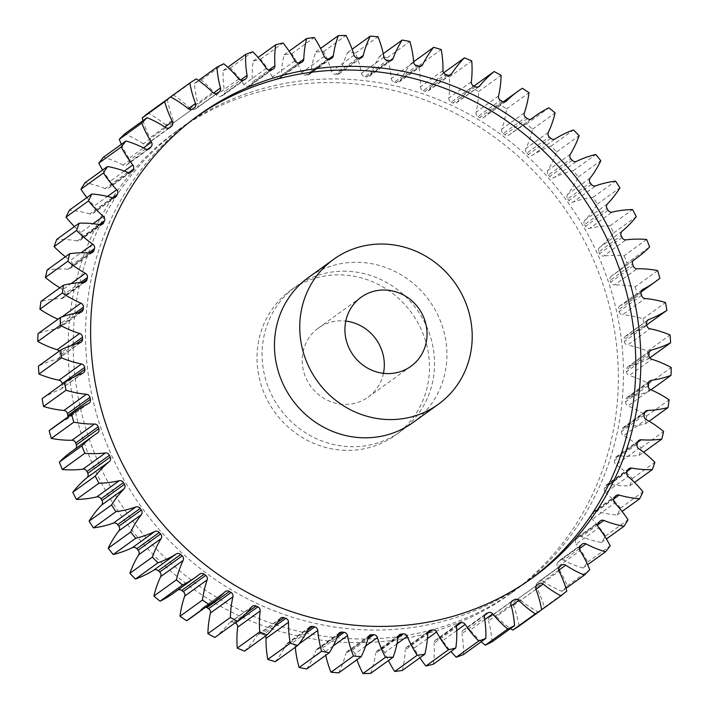 <?xml version="1.0" encoding="UTF-8"?>
<svg xmlns="http://www.w3.org/2000/svg" width="709" height="709" viewBox="0 0 709 709"><rect width="100%" height="100%" fill="white"/><g stroke="black" fill="none" stroke-linecap="round" stroke-linejoin="round"><path stroke-width="0.53" stroke-dasharray="3.54 2.66" d="M196.411 116.843A285.257 269.712 54.2 0 0 193.867 118.651A285.257 269.712 54.2 0 0 101.139 428.785A285.257 269.712 54.2 0 0 367.528 629.964A285.257 269.712 54.2 0 0 527.505 581.433A285.257 269.712 54.2 0 0 530.022 579.59M345.398 450.339A89.405 84.539 -125.8 0 1 261.905 387.282A89.405 84.539 -125.8 0 1 290.974 290.078A89.405 84.539 -125.8 0 1 341.109 274.87A89.405 84.539 -125.8 0 1 424.602 337.927A89.405 84.539 -125.8 0 1 395.542 435.131A89.405 84.539 -125.8 0 1 345.398 450.339M346.169 271.219A89.405 84.539 54.2 0 0 296.034 286.436A89.405 84.539 54.2 0 0 266.965 383.64A89.405 84.539 54.2 0 0 350.459 446.697A89.405 84.539 54.2 0 0 400.603 431.48A89.405 84.539 54.2 0 0 429.663 334.276A89.405 84.539 54.2 0 0 346.169 271.219M355.156 638.88A285.257 269.712 54.2 0 0 515.133 590.349A285.257 269.712 54.2 0 0 607.861 280.215A285.257 269.712 54.2 0 0 341.472 79.036A285.257 269.712 54.2 0 0 181.495 127.567A285.257 269.712 54.2 0 0 88.767 437.701A285.257 269.712 54.2 0 0 355.156 638.88M336.412 82.687A285.257 269.712 -125.8 0 1 602.801 283.866A285.257 269.712 -125.8 0 1 510.072 593.991A285.257 269.712 -125.8 0 1 350.095 642.531A285.257 269.712 -125.8 0 1 83.715 441.344A285.257 269.712 -125.8 0 1 176.435 131.218A285.257 269.712 -125.8 0 1 336.412 82.687M383.454 373.324A42.575 40.253 -125.8 0 1 368.157 397.137A42.575 40.253 -125.8 0 1 344.282 404.387A42.575 40.253 -125.8 0 1 304.516 374.361A42.575 40.253 -125.8 0 1 318.359 328.072A42.575 40.253 -125.8 0 1 342.234 320.822A42.575 40.253 -125.8 0 1 345.788 321.088M412.966 422.564A89.405 84.539 54.2 0 0 442.035 325.36A89.405 84.539 54.2 0 0 358.541 262.303A89.405 84.539 54.2 0 0 308.397 277.52M90.247 253.016L67.763 269.225A3.882 3.669 54.2 0 0 71.423 266.69L90.38 253.024M99.827 224.7L77.343 240.909A3.882 3.669 54.2 0 0 81.26 238.791L100.74 224.744M112.323 197.705L89.839 213.923A3.882 3.669 54.2 0 0 93.969 212.239L114.007 197.793M127.593 172.349L105.109 188.559A3.882 3.669 54.2 0 0 109.416 187.344L130.031 172.482M145.478 148.899L122.985 165.108A3.882 3.669 54.2 0 0 127.425 164.364L148.642 149.067M165.764 127.611L143.28 143.821A3.882 3.669 54.2 0 0 147.791 143.555L169.628 127.815M171.463 124.305A293.765 277.76 54.2 0 1 171.826 124.04L194.319 107.83L171.826 124.04A3.882 3.669 54.2 0 0 171.835 124.04A3.882 3.669 54.2 0 0 173.04 119.661L165.764 124.926A3.882 3.669 54.2 0 0 170.284 125.156A3.882 3.669 54.2 0 0 170.302 125.147L192.759 108.956L170.284 125.156A293.765 277.76 54.2 0 1 171.463 124.305L192.635 109.035M212.682 92.427L190.189 108.637A3.882 3.669 54.2 0 0 194.709 109.337L217.193 93.127M238.791 78.921L216.298 95.139A3.882 3.669 54.2 0 0 220.747 96.309L243.231 80.099M266.283 68.348L243.799 84.557A3.882 3.669 54.2 0 0 248.123 86.197L270.608 69.987M294.873 60.823L272.38 77.033A3.882 3.669 54.2 0 0 276.537 79.107L299.03 62.897M324.235 56.419L301.742 72.637A3.882 3.669 54.2 0 0 305.685 75.127L328.178 58.918M354.048 55.196L331.564 71.414A3.882 3.669 54.2 0 0 335.251 74.303L357.735 58.085M359.658 58.147L337.174 74.356A3.882 3.669 54.2 0 0 337.183 74.356A293.765 277.76 54.2 0 0 336.208 74.33A293.765 277.76 54.2 0 0 335.251 74.303M389.303 60.682L366.819 76.891A3.882 3.669 54.2 0 0 370.639 74.613L389.932 60.708M418.691 66.345L396.198 82.554A3.882 3.669 54.2 0 0 400.257 80.711L420.091 66.416M447.494 75.074L425.001 91.284A3.882 3.669 54.2 0 0 429.255 89.892L449.657 75.189M475.402 86.773L452.918 102.991A3.882 3.669 54.2 0 0 457.305 102.069L478.3 86.932M502.114 101.325L479.621 117.534A3.882 3.669 54.2 0 0 484.114 117.1L505.721 101.52M527.328 118.563L504.835 134.772A3.882 3.669 54.2 0 0 509.372 134.816L531.599 118.793M550.769 138.29L528.285 154.5A3.882 3.669 54.2 0 0 532.813 155.023L555.298 138.813M572.19 160.296L549.697 176.514A3.882 3.669 54.2 0 0 554.172 177.516L576.665 161.297M591.341 184.349L568.848 200.558A3.882 3.669 54.2 0 0 573.226 202.03L595.711 185.82M608.021 210.174L585.537 226.384A3.882 3.669 54.2 0 0 589.764 228.298L612.248 212.088M622.05 237.488L599.566 253.698A3.882 3.669 54.2 0 0 603.589 256.046L626.082 239.837M633.27 265.999L610.786 282.209A3.882 3.669 54.2 0 0 614.57 284.965L637.054 268.746M67.763 269.225A104.843 99.127 54.2 0 0 63.518 269.012A104.843 99.127 54.2 0 0 47.211 269.899M77.343 240.909A104.843 99.127 54.2 0 0 62.534 239.376A104.843 99.127 54.2 0 0 56.72 239.376M646.652 239.491L624.168 255.71A104.843 99.127 54.2 0 0 618.345 255.364A104.843 99.127 54.2 0 0 603.589 256.046M657.668 270.599L635.184 286.817A104.843 99.127 54.2 0 0 618.815 284.991A104.843 99.127 54.2 0 0 614.57 284.965M74.862 313.334L60.903 323.401A293.765 277.76 54.2 0 0 60.744 325.334L78.265 312.713M60.903 323.401A3.882 3.669 54.2 0 0 58.457 319.378L61.86 316.923M83.689 282.359L61.196 298.578A104.843 99.127 54.2 0 0 40.945 301.431M61.196 298.578A3.882 3.669 54.2 0 0 64.554 295.653L82.944 282.395M80.471 282.528L64.909 293.748A293.765 277.76 54.2 0 0 64.554 295.653M64.909 293.748A3.882 3.669 54.2 0 0 62.879 289.511L71.033 283.635M59.875 287.783A104.843 99.127 54.2 0 0 62.879 289.511M88.536 252.909L71.963 264.856A293.765 277.76 54.2 0 0 71.423 266.69M71.963 264.856A3.882 3.669 54.2 0 0 70.377 260.442L81.003 252.785M65.405 256.782A104.843 99.127 54.2 0 0 70.377 260.442M99.242 224.593L81.996 237.028A293.765 277.76 54.2 0 0 81.26 238.791M81.996 237.028A3.882 3.669 54.2 0 0 80.861 232.499L93.039 223.716M74.463 226.588A104.843 99.127 54.2 0 0 80.861 232.499M89.839 213.923A104.843 99.127 54.2 0 0 69.367 210.21M112.642 197.784L94.891 210.573A293.765 277.76 54.2 0 0 93.969 212.239M94.891 210.573A3.882 3.669 54.2 0 0 94.217 205.982L107.458 196.428M86.915 197.563A104.843 99.127 54.2 0 0 94.217 205.982M105.109 188.559A104.843 99.127 54.2 0 0 85.018 182.709M128.781 172.615L110.507 185.793A293.765 277.76 54.2 0 0 109.416 187.344M110.507 185.793A3.882 3.669 54.2 0 0 110.303 181.176L124.305 171.082M102.61 170.036A104.843 99.127 54.2 0 0 110.303 181.176M122.985 165.108A104.843 99.127 54.2 0 0 103.505 157.185M147.561 149.333L128.675 162.946A293.765 277.76 54.2 0 0 127.425 164.364M128.675 162.946A3.882 3.669 54.2 0 0 128.949 158.355L143.484 147.871M121.363 144.308A104.843 99.127 54.2 0 0 128.949 158.355M143.28 143.821A104.843 99.127 54.2 0 0 124.607 133.904M168.804 128.143L149.191 142.287A293.765 277.76 54.2 0 0 147.791 143.555M149.191 142.287A3.882 3.669 54.2 0 0 149.936 137.776L164.869 127.017M143.014 120.636A104.843 99.127 54.2 0 0 149.936 137.776M165.764 124.926A104.843 99.127 54.2 0 0 148.11 113.139M167.368 99.251A104.843 99.127 54.2 0 0 173.04 119.661M167.359 99.198A316.755 299.499 -125.8 0 1 173.749 95.095L196.233 78.885M190.189 108.637A104.843 99.127 54.2 0 0 173.749 95.095M218.842 92.197L196.349 108.415A293.765 277.76 54.2 0 0 194.709 109.337M196.349 108.415A3.882 3.669 54.2 0 0 198.015 104.205L213.489 93.056M216.298 95.139A104.843 99.127 54.2 0 0 201.25 79.993A316.755 299.499 -125.8 0 0 194.434 83.37A104.843 99.127 54.2 0 0 198.015 104.205M244.968 79.355L222.484 95.564A293.765 277.76 54.2 0 0 220.747 96.309M222.484 95.564A3.882 3.669 54.2 0 0 224.576 91.585L240.457 80.135M243.799 84.557A104.843 99.127 54.2 0 0 230.301 67.975A316.755 299.499 -125.8 0 0 223.14 70.59A104.843 99.127 54.2 0 0 224.576 91.585M272.424 69.429L249.931 85.647A293.765 277.76 54.2 0 0 248.123 86.197M249.931 85.647A3.882 3.669 54.2 0 0 252.439 81.934L268.871 70.076M272.38 77.033A104.843 99.127 54.2 0 0 260.593 59.193A316.755 299.499 -125.8 0 0 253.166 61.018A104.843 99.127 54.2 0 0 252.439 81.934M300.9 62.543L278.407 78.761A293.765 277.76 54.2 0 0 276.537 79.107M278.407 78.761A3.882 3.669 54.2 0 0 281.296 75.349L298.48 62.959M301.742 72.637A104.843 99.127 54.2 0 0 291.789 53.733A316.755 299.499 -125.8 0 0 284.176 54.753A104.843 99.127 54.2 0 0 281.296 75.349M330.084 58.767L307.591 74.986A293.765 277.76 54.2 0 0 305.685 75.127M307.591 74.986A3.882 3.669 54.2 0 0 310.834 71.919L328.949 58.856M331.564 71.414A104.843 99.127 54.2 0 0 323.543 51.66A316.755 299.499 -125.8 0 0 315.824 51.854A104.843 99.127 54.2 0 0 310.834 71.919M337.183 74.356A3.882 3.669 54.2 0 0 340.719 71.671L359.498 58.138M383.994 57.163L361.51 73.382A104.843 99.127 54.2 0 0 355.519 52.998A316.755 299.499 -125.8 0 0 347.782 52.36A104.843 99.127 54.2 0 0 340.719 71.671M361.51 73.382A3.882 3.669 54.2 0 0 364.896 76.634L387.389 60.416M366.819 76.891A293.765 277.76 54.2 0 0 364.896 76.634M413.746 62.303L391.253 78.513A104.843 99.127 54.2 0 0 387.362 57.721A316.755 299.499 -125.8 0 0 379.687 56.268A104.843 99.127 54.2 0 0 370.639 74.613M391.253 78.513A3.882 3.669 54.2 0 0 394.31 82.093L416.795 65.884M396.198 82.554A293.765 277.76 54.2 0 0 394.31 82.093M442.965 70.554L420.472 86.764A104.843 99.127 54.2 0 0 418.727 65.786A316.755 299.499 -125.8 0 0 411.193 63.526A104.843 99.127 54.2 0 0 400.257 80.711M420.472 86.764A3.882 3.669 54.2 0 0 423.167 90.628L445.651 74.418M425.001 91.284A293.765 277.76 54.2 0 0 423.167 90.628M471.334 81.827L448.85 98.037A104.843 99.127 54.2 0 0 449.258 77.104A316.755 299.499 -125.8 0 0 441.964 74.064A104.843 99.127 54.2 0 0 429.255 89.892M448.85 98.037A3.882 3.669 54.2 0 0 451.137 102.14L473.63 85.931M452.918 102.991A293.765 277.76 54.2 0 0 451.137 102.14M498.551 95.999L476.067 112.208A104.843 99.127 54.2 0 0 478.628 91.541A316.755 299.499 -125.8 0 0 471.645 87.765A104.843 99.127 54.2 0 0 457.305 102.069M476.067 112.208A3.882 3.669 54.2 0 0 477.937 116.515L500.421 100.297M479.621 117.534A293.765 277.76 54.2 0 0 477.937 116.515M524.314 112.908L501.83 129.118A104.843 99.127 54.2 0 0 506.51 108.956A316.755 299.499 -125.8 0 0 499.916 104.48A104.843 99.127 54.2 0 0 495.334 107.582A104.843 99.127 54.2 0 0 484.114 117.1M501.83 129.118A3.882 3.669 54.2 0 0 503.257 133.576L525.741 117.366M504.835 134.772A293.765 277.76 54.2 0 0 503.257 133.576M548.341 132.379L525.856 148.589A104.843 99.127 54.2 0 0 532.61 129.153A316.755 299.499 -125.8 0 0 526.477 124.022A104.843 99.127 54.2 0 0 512.829 132.193A104.843 99.127 54.2 0 0 509.372 134.816M525.856 148.589A3.882 3.669 54.2 0 0 526.822 153.153L549.307 136.943M528.285 154.5A293.765 277.76 54.2 0 0 526.822 153.153M570.364 154.199L547.88 170.408A104.843 99.127 54.2 0 0 556.636 151.903A316.755 299.499 -125.8 0 0 551.026 146.178A104.843 99.127 54.2 0 0 532.813 155.023M547.88 170.408A3.882 3.669 54.2 0 0 548.376 175.026L570.86 158.807M549.697 176.514A293.765 277.76 54.2 0 0 548.376 175.026M590.145 178.119L567.661 194.328A104.843 99.127 54.2 0 0 578.322 176.966A316.755 299.499 -125.8 0 0 573.297 170.701A104.843 99.127 54.2 0 0 554.172 177.516M567.661 194.328A3.882 3.669 54.2 0 0 567.687 198.945L590.172 182.736M568.848 200.558A293.765 277.76 54.2 0 0 567.687 198.945M607.471 203.882L584.987 220.1A104.843 99.127 54.2 0 0 597.43 204.059A316.755 299.499 -125.8 0 0 593.052 197.332A104.843 99.127 54.2 0 0 573.226 202.03M584.987 220.1A3.882 3.669 54.2 0 0 584.535 224.664L607.019 208.455M585.537 226.384A293.765 277.76 54.2 0 0 584.535 224.664M622.148 231.214L599.654 247.423A104.843 99.127 54.2 0 0 613.755 232.889A316.755 299.499 -125.8 0 0 610.077 225.763A104.843 99.127 54.2 0 0 589.764 228.298M599.654 247.423A3.882 3.669 54.2 0 0 598.742 251.89L621.226 235.68M599.566 253.698A293.765 277.76 54.2 0 0 598.742 251.89M624.168 255.71A316.755 299.499 -125.8 0 1 627.119 263.136L649.612 246.927M633.775 259.973L611.521 276.014A104.843 99.127 54.2 0 0 614.809 273.754A104.843 99.127 54.2 0 0 627.119 263.136M611.521 276.014A3.882 3.669 54.2 0 0 610.148 280.339L632.632 264.12M610.786 282.209A293.765 277.76 54.2 0 0 610.148 280.339M635.184 286.817A316.755 299.499 -125.8 0 1 637.373 294.483L659.857 278.274M642.079 289.963L620.455 305.552A104.843 99.127 54.2 0 0 632.712 298.072A104.843 99.127 54.2 0 0 637.373 294.483M620.455 305.552A3.882 3.669 54.2 0 0 618.629 309.682L641.113 293.464M641.565 295.387L619.072 311.606A293.765 277.76 54.2 0 0 618.629 309.682M619.072 311.606A3.882 3.669 54.2 0 0 622.582 314.725L645.066 298.516M647.352 320.565L626.339 335.712A104.843 99.127 54.2 0 0 644.401 326.565A316.755 299.499 -125.8 0 0 643.001 318.758A104.843 99.127 54.2 0 0 622.582 314.725M626.339 335.712A3.882 3.669 54.2 0 0 624.097 339.602L646.581 323.393M646.83 325.342L624.345 341.552A293.765 277.76 54.2 0 0 624.097 339.602M624.345 341.552A3.882 3.669 54.2 0 0 627.527 345.017L650.011 328.799M649.55 351.451L629.131 366.172A104.843 99.127 54.2 0 0 648.132 359.055A316.755 299.499 -125.8 0 0 647.539 351.177A104.843 99.127 54.2 0 0 627.527 345.017M629.131 366.172A3.882 3.669 54.2 0 0 626.481 369.779L648.965 353.569M649.019 355.519L626.526 371.729A293.765 277.76 54.2 0 0 626.481 369.779M626.526 371.729A3.882 3.669 54.2 0 0 629.353 375.495L651.846 359.286M648.629 382.284L628.786 396.588A104.843 99.127 54.2 0 0 648.522 391.572A316.755 299.499 -125.8 0 0 648.735 383.72A104.843 99.127 54.2 0 0 629.353 375.495M628.786 396.588A3.882 3.669 54.2 0 0 625.763 399.876L648.256 383.666M648.097 385.599L625.613 401.817A293.765 277.76 54.2 0 0 625.763 399.876M625.613 401.817A3.882 3.669 54.2 0 0 628.059 405.832L650.543 389.622M644.614 412.718L625.311 426.641A104.843 99.127 54.2 0 0 645.571 423.778A316.755 299.499 -125.8 0 0 646.59 416.032A104.843 99.127 54.2 0 0 628.059 405.832M625.311 426.641A3.882 3.669 54.2 0 0 621.961 429.565L644.446 413.347M644.091 415.252L621.607 431.462A293.765 277.76 54.2 0 0 621.961 429.565M621.607 431.462A3.882 3.669 54.2 0 0 623.628 435.698L646.121 419.489M637.542 442.434L618.753 455.984A104.843 99.127 54.2 0 0 639.305 455.311A316.755 299.499 -125.8 0 0 641.122 447.76A104.843 99.127 54.2 0 0 623.628 435.698M618.753 455.984A3.882 3.669 54.2 0 0 615.093 458.519L637.577 442.31M637.036 444.144L614.543 460.363A293.765 277.76 54.2 0 0 615.093 458.519M614.543 460.363A3.882 3.669 54.2 0 0 616.139 464.767L638.623 448.558M627.314 471.219L609.173 484.3A104.843 99.127 54.2 0 0 629.787 485.833A316.755 299.499 -125.8 0 0 632.384 478.557A104.843 99.127 54.2 0 0 616.139 464.767M609.173 484.3A3.882 3.669 54.2 0 0 605.256 486.418L627.74 470.209M627.004 471.972L604.511 488.182A293.765 277.76 54.2 0 0 605.256 486.418M604.511 488.182A3.882 3.669 54.2 0 0 605.654 492.711L628.139 476.501M613.897 498.879L596.677 511.295A104.843 99.127 54.2 0 0 617.14 515A316.755 299.499 -125.8 0 0 620.481 508.087A104.843 99.127 54.2 0 0 605.654 492.711M596.677 511.295A3.882 3.669 54.2 0 0 592.538 512.97L615.031 496.761M614.109 498.427L591.616 514.637A293.765 277.76 54.2 0 0 592.538 512.97M591.616 514.637A3.882 3.669 54.2 0 0 592.29 519.236L614.783 503.018M597.864 524.784L581.407 536.651A104.843 99.127 54.2 0 0 601.489 542.5A316.755 299.499 -125.8 0 0 605.548 536.013A104.843 99.127 54.2 0 0 592.29 519.236M581.407 536.651A3.882 3.669 54.2 0 0 577.099 537.865L599.584 521.656M598.493 523.207L576.009 539.416A293.765 277.76 54.2 0 0 577.099 537.865M576.009 539.416A3.882 3.669 54.2 0 0 576.204 544.042L598.697 527.824M579.421 548.642L563.522 560.101A104.843 99.127 54.2 0 0 583.011 568.024A316.755 299.499 -125.8 0 0 587.734 562.042A104.843 99.127 54.2 0 0 576.204 544.042M563.522 560.101A3.882 3.669 54.2 0 0 559.091 560.846L581.575 544.636M580.325 546.054L557.841 562.264A293.765 277.76 54.2 0 0 559.091 560.846M557.841 562.264A3.882 3.669 54.2 0 0 557.566 566.854L580.051 550.645M558.719 570.231L543.236 581.389A104.843 99.127 54.2 0 0 561.909 591.306A316.755 299.499 -125.8 0 0 567.244 585.891A104.843 99.127 54.2 0 0 557.566 566.854M543.236 581.389A3.882 3.669 54.2 0 0 538.725 581.655L561.209 565.445M559.809 566.713L537.325 582.922A293.765 277.76 54.2 0 0 538.725 581.655M537.325 582.922A3.882 3.669 54.2 0 0 536.58 587.433L559.064 571.224M535.951 589.321L520.752 600.284A104.843 99.127 54.2 0 0 538.406 612.08A316.755 299.499 -125.8 0 0 544.299 607.294A104.843 99.127 54.2 0 0 536.58 587.433M520.752 600.284A3.882 3.669 54.2 0 0 516.223 600.053A3.882 3.669 54.2 0 0 516.205 600.062L538.698 583.853L516.223 600.053M519.148 626.012A104.843 99.127 54.2 0 0 513.476 605.548A3.882 3.669 54.2 0 1 514.681 601.17L537.165 584.96L514.681 601.17A293.765 277.76 54.2 0 0 515.053 600.904A293.765 277.76 54.2 0 0 516.205 600.062M511.26 605.796L496.318 616.573A104.843 99.127 54.2 0 0 510.507 628.555M496.318 616.573A3.882 3.669 54.2 0 0 491.807 615.873L511.455 601.702M512.013 601.046L490.158 616.803A293.765 277.76 54.2 0 0 491.807 615.873M490.158 616.803A3.882 3.669 54.2 0 0 488.501 621.004L510.985 604.795M492.073 641.84A104.843 99.127 54.2 0 0 488.501 621.004M484.77 619.586L470.209 630.079A104.843 99.127 54.2 0 0 481.251 641.725M470.209 630.079A3.882 3.669 54.2 0 0 465.769 628.901L484.681 615.27M485.275 614.331L464.032 629.645A293.765 277.76 54.2 0 0 465.769 628.901M464.032 629.645A3.882 3.669 54.2 0 0 461.94 633.624L484.424 617.415M463.367 654.62A104.843 99.127 54.2 0 0 461.94 633.624M456.738 630.549L442.717 640.652A104.843 99.127 54.2 0 0 450.942 651.509M442.717 640.652A3.882 3.669 54.2 0 0 438.392 639.013L456.685 625.825M457.216 624.691L436.576 639.571A293.765 277.76 54.2 0 0 438.392 639.013M436.576 639.571A3.882 3.669 54.2 0 0 434.076 643.285L456.561 627.066M433.35 664.191A104.843 99.127 54.2 0 0 434.076 643.285M427.403 638.614L414.127 648.177A104.843 99.127 54.2 0 0 419.879 657.819M414.127 648.177A3.882 3.669 54.2 0 0 409.97 646.103L427.74 633.297M428.156 631.994L408.1 646.457A293.765 277.76 54.2 0 0 409.97 646.103M408.1 646.457A3.882 3.669 54.2 0 0 405.22 649.861L427.704 633.651M402.34 670.466A104.843 99.127 54.2 0 0 405.22 649.861M396.987 643.772L384.765 652.581A104.843 99.127 54.2 0 0 388.417 660.575M384.765 652.581A3.882 3.669 54.2 0 0 380.822 650.082L398.086 637.63M398.423 636.168L378.916 650.233A293.765 277.76 54.2 0 0 380.822 650.082M378.916 650.233A3.882 3.669 54.2 0 0 375.681 653.29L398.166 637.081M370.683 673.364A104.843 99.127 54.2 0 0 375.681 653.29M365.64 646.094L354.952 653.804A104.843 99.127 54.2 0 0 356.902 659.751M354.952 653.804A3.882 3.669 54.2 0 0 351.265 650.915L367.856 638.951M368.317 637.169L349.342 650.853A293.765 277.76 54.2 0 0 351.265 650.915M349.342 650.853A3.882 3.669 54.2 0 0 345.788 653.538L368.281 637.329M338.725 672.85A104.843 99.127 54.2 0 0 345.788 653.538M333.265 645.881L325.006 651.837A104.843 99.127 54.2 0 0 325.723 655.32M325.006 651.837A3.882 3.669 54.2 0 0 321.611 648.584L337.218 637.329M338.113 635.051L319.697 648.318A293.765 277.76 54.2 0 0 321.611 648.584M319.697 648.318A3.882 3.669 54.2 0 0 315.868 650.596L338.361 634.387M306.82 668.95A104.843 99.127 54.2 0 0 315.868 650.596M298.897 644.073L295.254 646.697A104.843 99.127 54.2 0 0 295.307 647.273M295.254 646.697A3.882 3.669 54.2 0 0 292.205 643.116L306.235 633.004M307.866 630.009L290.309 642.655A293.765 277.76 54.2 0 0 292.205 643.116M290.309 642.655A3.882 3.669 54.2 0 0 286.25 644.499L308.743 628.289M275.314 661.683A104.843 99.127 54.2 0 0 286.25 644.499M265.352 636.15A3.882 3.669 54.2 0 0 263.349 634.582L274.41 626.605M277.573 622.342L261.506 633.926A293.765 277.76 54.2 0 0 263.349 634.582M261.506 633.926A3.882 3.669 54.2 0 0 257.261 635.317L279.745 619.108M244.552 651.146A104.843 99.127 54.2 0 0 257.261 635.317M246.253 613.099L233.598 622.227A293.765 277.76 54.2 0 0 235.033 622.91M233.598 622.227A3.882 3.669 54.2 0 0 229.202 623.14L251.695 606.931M214.871 637.444A104.843 99.127 54.2 0 0 229.202 623.14M205.663 607.188A3.882 3.669 54.2 0 0 202.402 608.118L224.886 591.9M191.182 617.628A104.843 99.127 54.2 0 0 202.402 608.118M178.012 589.897A3.882 3.669 54.2 0 0 177.144 590.402L199.628 574.184M173.678 593.016A104.843 99.127 54.2 0 0 177.144 590.402M97.479 432.986L74.986 449.196A104.843 99.127 54.2 0 0 71.698 451.465M74.986 449.196A3.882 3.669 54.2 0 0 75.686 448.584M88.545 403.448L66.061 419.657A104.843 99.127 54.2 0 0 53.804 427.146M66.061 419.657A3.882 3.669 54.2 0 0 67.958 416.936M82.661 373.288L60.168 389.498A104.843 99.127 54.2 0 0 42.115 398.644M60.168 389.498A3.882 3.669 54.2 0 0 62.419 385.607L74.87 376.63M62.232 384.136A293.765 277.76 54.2 0 0 62.419 385.607M79.869 342.828L57.385 359.038A104.843 99.127 54.2 0 0 38.383 366.163M57.385 359.038A3.882 3.669 54.2 0 0 60.035 355.431L76.031 343.9M70.9 345.611L59.981 353.481A293.765 277.76 54.2 0 0 60.035 355.431M59.981 353.481A3.882 3.669 54.2 0 0 59.184 351.159M80.214 312.412L57.73 328.622A104.843 99.127 54.2 0 0 37.994 333.638M57.73 328.622A3.882 3.669 54.2 0 0 60.744 325.334M194.434 83.37L198.493 80.445M201.25 79.993L223.734 63.775M223.14 70.59L227.749 67.275M230.301 67.975L252.785 51.766M253.166 61.018L258.058 57.491M260.593 59.193L283.077 42.983M284.176 54.753L289.121 51.181M291.789 53.733L314.273 37.524M315.824 51.854L320.583 48.425M323.543 51.66L346.036 35.45M347.782 52.36L352.098 49.249M355.519 52.998L378.012 36.779M379.687 56.268L383.277 53.68M387.362 57.721L409.855 41.503M411.193 63.526L413.693 61.727M418.727 65.786L441.211 49.568M441.964 74.064L443.648 72.85M449.258 77.104L471.742 60.885M471.645 87.765L473.966 86.09M478.628 91.541L501.112 75.331M499.916 104.48L522.4 88.27M506.51 108.956L529.003 92.746M526.477 124.022L548.961 107.812M532.61 129.153L555.103 112.944M551.026 146.178L573.51 129.96M556.636 151.903L579.12 135.694M573.297 170.701L595.79 154.491M578.322 176.966L600.807 160.748M593.052 197.332L615.545 181.114M597.43 204.059L619.923 187.841M610.077 225.763L632.561 209.554M613.755 232.889L636.248 216.679M643.001 318.758L665.485 302.539M644.401 326.565L646.768 324.864M647.539 351.177L670.023 334.958M648.132 359.055L649.816 357.841M648.735 383.72L671.219 367.51M648.522 391.572L650.977 389.808M646.59 416.032L669.074 399.823M645.571 423.778L649.125 421.217M641.122 447.76L663.606 431.551M639.305 455.311L643.595 452.218M632.384 478.557L654.877 462.348M629.787 485.833L634.537 482.412M620.481 508.087L642.974 491.869M617.14 515L622.085 511.437M605.548 536.013L628.032 519.803M601.489 542.5L606.39 538.964M587.734 562.042L610.219 545.833M583.011 568.024L587.637 564.692M567.244 585.891L589.728 569.681M561.909 591.306L565.986 588.364M544.299 607.294L566.783 591.076M538.406 612.08L541.632 609.749M513.476 605.548L535.96 589.339M532.565 577.782L527.505 581.433M290.974 290.078L296.034 286.436M510.072 593.991L515.133 590.349M410.883 366.34L368.157 397.137M81.048 342.279L58.555 358.488M515.053 600.904L537.121 584.996M632.712 298.072L641.042 292.064M614.809 273.754L633.314 260.416M512.829 132.193L530.988 119.103M495.334 107.582L503.337 101.812M83.467 372.854L60.974 389.064M89.006 403.173L66.513 419.382M97.594 432.898L75.11 449.116M199.752 574.086L177.268 590.305M225.302 591.554L202.818 607.764M252.369 606.292L229.876 622.502M280.64 618.151L258.156 634.36M309.833 626.995L287.34 643.214M339.602 632.738L317.118 648.948M369.637 635.308L347.153 651.518M399.61 634.67L377.117 650.88M429.175 630.842L406.691 647.06M458.032 623.867L435.539 640.076M485.842 613.817L463.358 630.026M512.323 600.798L489.83 617.007M561.519 565.188L539.035 581.407M582.16 544.104L559.676 560.323M600.408 520.823L577.915 537.032M616.05 495.591L593.566 511.809M628.927 468.693L606.443 484.912M638.906 440.422L616.413 456.631M645.855 411.087L623.371 427.297M649.719 381.008L627.235 397.217M650.445 350.512L627.952 366.721M648.026 319.936L625.533 336.146M642.487 289.618L619.994 305.827M633.89 259.884L611.406 276.102M531.732 118.695L509.248 134.914M506.182 101.236L483.698 117.446M479.124 86.498L456.631 102.708M450.844 74.64L428.36 90.849M421.66 65.786L399.167 82.005M391.882 60.052L369.398 76.262M361.847 57.482L339.363 73.692M331.883 58.12L309.39 74.33M302.309 61.94L279.825 78.158M273.461 68.924L250.968 85.133M245.642 78.974L223.158 95.183M219.17 91.993L196.677 108.202M169.965 127.593L147.481 143.812M149.324 148.677L126.84 164.896M131.085 171.968L108.592 188.177M115.434 197.191L92.95 213.409M102.557 224.088L80.073 240.307M92.587 252.369L70.094 268.578M85.629 281.703L63.145 297.913M81.765 311.783L59.281 327.992M361.085 297.266L318.359 328.072M176.435 131.218L181.495 127.567M395.542 435.131L400.603 431.48M198.928 115.009L193.867 118.651"/><path stroke-width="1.06" d="M530.022 579.59A285.257 269.712 54.2 0 0 619.693 269.748A285.257 269.712 54.2 0 0 353.844 70.12A285.257 269.712 54.2 0 0 196.411 116.843M372.588 626.313A285.257 269.712 54.2 0 0 532.565 577.782A285.257 269.712 54.2 0 0 625.285 267.656A285.257 269.712 54.2 0 0 358.905 66.469A285.257 269.712 54.2 0 0 198.928 115.009A285.257 269.712 54.2 0 0 106.199 425.134A285.257 269.712 54.2 0 0 372.588 626.313M345.788 321.088A42.575 40.253 -125.8 0 1 383.454 373.324M384.96 290.025A42.575 40.253 -125.8 0 1 424.718 320.051A42.575 40.253 -125.8 0 1 410.883 366.34A42.575 40.253 -125.8 0 1 387.008 373.581A42.575 40.253 -125.8 0 1 347.242 343.555A42.575 40.253 -125.8 0 1 361.085 297.266A42.575 40.253 -125.8 0 1 384.96 290.025M388.124 419.542A89.405 84.539 -125.8 0 1 304.631 356.485A89.405 84.539 -125.8 0 1 333.7 259.281A89.405 84.539 -125.8 0 1 383.835 244.064A89.405 84.539 -125.8 0 1 467.328 307.121A89.405 84.539 -125.8 0 1 438.268 404.325A89.405 84.539 -125.8 0 1 388.124 419.542M333.7 259.281L308.397 277.52A89.405 84.539 54.2 0 0 279.337 374.724A89.405 84.539 54.2 0 0 362.831 437.781A89.405 84.539 54.2 0 0 412.966 422.564L438.268 404.325M90.406 253.024A3.882 3.669 -125.8 0 1 90.247 253.016A104.843 99.127 54.2 0 0 86.002 252.803A104.843 99.127 54.2 0 0 69.695 253.689A316.755 299.499 -125.8 0 0 67.878 261.24A104.843 99.127 54.2 0 0 85.372 273.302A3.882 3.669 -125.8 0 1 87.393 277.538A293.765 277.76 54.2 0 0 87.039 279.435A3.882 3.669 -125.8 0 1 83.689 282.359A104.843 99.127 54.2 0 0 63.429 285.222A316.755 299.499 -125.8 0 0 62.41 292.968A104.843 99.127 54.2 0 0 80.941 303.168A3.882 3.669 -125.8 0 1 83.387 307.183A293.765 277.76 54.2 0 0 83.237 309.124A3.882 3.669 -125.8 0 1 80.214 312.412A104.843 99.127 54.2 0 0 60.478 317.428A316.755 299.499 -125.8 0 0 60.265 325.28A104.843 99.127 54.2 0 0 79.647 333.505A3.882 3.669 -125.8 0 1 82.474 337.271A293.765 277.76 54.2 0 0 82.519 339.221A3.882 3.669 -125.8 0 1 79.869 342.828A104.843 99.127 54.2 0 0 60.868 349.945A316.755 299.499 -125.8 0 0 61.461 357.823A104.843 99.127 54.2 0 0 81.473 363.983A3.882 3.669 -125.8 0 1 84.655 367.448A293.765 277.76 54.2 0 0 84.903 369.398A3.882 3.669 -125.8 0 1 82.661 373.288A104.843 99.127 54.2 0 0 64.599 382.435A316.755 299.499 -125.8 0 0 65.999 390.242A104.843 99.127 54.2 0 0 86.418 394.275A3.882 3.669 -125.8 0 1 89.928 397.394A293.765 277.76 54.2 0 0 90.371 399.318A3.882 3.669 -125.8 0 1 88.545 403.448A104.843 99.127 54.2 0 0 76.288 410.928A104.843 99.127 54.2 0 0 71.627 414.517A316.755 299.499 -125.8 0 0 73.816 422.183A104.843 99.127 54.2 0 0 94.43 424.035A3.882 3.669 -125.8 0 1 98.214 426.791A293.765 277.76 54.2 0 0 98.852 428.661A3.882 3.669 -125.8 0 1 97.479 432.986A104.843 99.127 54.2 0 0 94.191 435.246A104.843 99.127 54.2 0 0 81.881 445.864A316.755 299.499 -125.8 0 0 84.832 453.29A104.843 99.127 54.2 0 0 105.411 452.954A3.882 3.669 -125.8 0 1 109.434 455.302A293.765 277.76 54.2 0 0 110.258 457.11A3.882 3.669 -125.8 0 1 109.346 461.577A104.843 99.127 54.2 0 0 95.245 476.111A316.755 299.499 -125.8 0 0 98.923 483.237A104.843 99.127 54.2 0 0 119.236 480.702A3.882 3.669 -125.8 0 1 123.463 482.616A293.765 277.76 54.2 0 0 124.465 484.336A3.882 3.669 -125.8 0 1 124.013 488.9A104.843 99.127 54.2 0 0 111.57 504.941A316.755 299.499 -125.8 0 0 115.948 511.668A104.843 99.127 54.2 0 0 135.773 506.97A3.882 3.669 -125.8 0 1 140.152 508.442A293.765 277.76 54.2 0 0 141.313 510.055A3.882 3.669 -125.8 0 1 141.339 514.672A104.843 99.127 54.2 0 0 130.678 532.034A316.755 299.499 -125.8 0 0 135.703 538.299A104.843 99.127 54.2 0 0 154.828 531.484A3.882 3.669 -125.8 0 1 159.303 532.486A293.765 277.76 54.2 0 0 160.624 533.974A3.882 3.669 -125.8 0 1 161.12 538.592A104.843 99.127 54.2 0 0 152.364 557.097A316.755 299.499 -125.8 0 0 157.974 562.822A104.843 99.127 54.2 0 0 176.186 553.977A3.882 3.669 -125.8 0 1 180.715 554.5A293.765 277.76 54.2 0 0 182.178 555.847A3.882 3.669 -125.8 0 1 183.144 560.411A104.843 99.127 54.2 0 0 176.39 579.847A316.755 299.499 -125.8 0 0 182.523 584.978A104.843 99.127 54.2 0 0 196.171 576.807A104.843 99.127 54.2 0 0 199.628 574.184A3.882 3.669 -125.8 0 1 204.165 574.228A293.765 277.76 54.2 0 0 205.743 575.424A3.882 3.669 -125.8 0 1 207.17 579.882A104.843 99.127 54.2 0 0 202.49 600.044A316.755 299.499 -125.8 0 0 209.084 604.52A104.843 99.127 54.2 0 0 213.666 601.418A104.843 99.127 54.2 0 0 224.886 591.9A3.882 3.669 -125.8 0 1 229.379 591.466A293.765 277.76 54.2 0 0 231.063 592.485A3.882 3.669 -125.8 0 1 232.933 596.792A104.843 99.127 54.2 0 0 230.372 617.459A316.755 299.499 -125.8 0 0 237.355 621.235A104.843 99.127 54.2 0 0 251.695 606.931A3.882 3.669 -125.8 0 1 256.082 606.009A293.765 277.76 54.2 0 0 257.863 606.86A3.882 3.669 -125.8 0 1 260.15 610.963A104.843 99.127 54.2 0 0 259.742 631.896A316.755 299.499 -125.8 0 0 267.036 634.936A104.843 99.127 54.2 0 0 279.745 619.108A3.882 3.669 -125.8 0 1 283.999 617.716A293.765 277.76 54.2 0 0 285.833 618.372A3.882 3.669 -125.8 0 1 288.528 622.236A104.843 99.127 54.2 0 0 290.273 643.214A316.755 299.499 -125.8 0 0 297.807 645.474A104.843 99.127 54.2 0 0 308.743 628.289A3.882 3.669 -125.8 0 1 312.802 626.446A293.765 277.76 54.2 0 0 314.69 626.907A3.882 3.669 -125.8 0 1 317.747 630.487A104.843 99.127 54.2 0 0 321.638 651.279A316.755 299.499 -125.8 0 0 329.313 652.732A104.843 99.127 54.2 0 0 338.361 634.387A3.882 3.669 -125.8 0 1 342.181 632.109A293.765 277.76 54.2 0 0 344.104 632.366A3.882 3.669 -125.8 0 1 347.49 635.619A104.843 99.127 54.2 0 0 353.481 656.002A316.755 299.499 -125.8 0 0 361.218 656.64A104.843 99.127 54.2 0 0 368.281 637.329A3.882 3.669 -125.8 0 1 371.826 634.644A293.765 277.76 54.2 0 0 373.749 634.697A3.882 3.669 -125.8 0 1 377.436 637.586A104.843 99.127 54.2 0 0 385.457 657.34A316.755 299.499 -125.8 0 0 393.176 657.146A104.843 99.127 54.2 0 0 398.166 637.081A3.882 3.669 -125.8 0 1 401.409 634.014A293.765 277.76 54.2 0 0 403.315 633.873A3.882 3.669 -125.8 0 1 407.258 636.363A104.843 99.127 54.2 0 0 417.211 655.267A316.755 299.499 -125.8 0 0 424.824 654.247A104.843 99.127 54.2 0 0 427.704 633.651A3.882 3.669 -125.8 0 1 430.593 630.239A293.765 277.76 54.2 0 0 432.463 629.893A3.882 3.669 -125.8 0 1 436.62 631.967A104.843 99.127 54.2 0 0 448.407 649.807A316.755 299.499 -125.8 0 0 455.834 647.982A104.843 99.127 54.2 0 0 456.561 627.066A3.882 3.669 -125.8 0 1 459.069 623.353A293.765 277.76 54.2 0 0 460.877 622.803A3.882 3.669 -125.8 0 1 465.201 624.443A104.843 99.127 54.2 0 0 478.699 641.025A316.755 299.499 -125.8 0 0 485.86 638.41A104.843 99.127 54.2 0 0 484.424 617.415A3.882 3.669 -125.8 0 1 486.516 613.436A293.765 277.76 54.2 0 0 488.253 612.691A3.882 3.669 -125.8 0 1 492.702 613.861A104.843 99.127 54.2 0 0 507.75 629.007A316.755 299.499 -125.8 0 0 514.566 625.63A104.843 99.127 54.2 0 0 510.985 604.795A3.882 3.669 -125.8 0 1 512.651 600.585A293.765 277.76 54.2 0 0 514.291 599.663A3.882 3.669 -125.8 0 1 518.811 600.363A104.843 99.127 54.2 0 0 535.251 613.905A316.755 299.499 -125.8 0 0 541.641 609.802A104.843 99.127 54.2 0 0 535.96 589.339A3.882 3.669 -125.8 0 1 537.165 584.96A3.882 3.669 -125.8 0 1 537.174 584.96A293.765 277.76 54.2 0 0 537.537 584.695A293.765 277.76 54.2 0 0 538.698 583.853A3.882 3.669 -125.8 0 1 538.716 583.844A3.882 3.669 -125.8 0 1 543.236 584.074A104.843 99.127 54.2 0 0 560.89 595.861A316.755 299.499 -125.8 0 0 566.783 591.076A104.843 99.127 54.2 0 0 559.064 571.224A3.882 3.669 -125.8 0 1 559.809 566.713A293.765 277.76 54.2 0 0 561.209 565.445A3.882 3.669 -125.8 0 1 565.72 565.179A104.843 99.127 54.2 0 0 584.393 575.096A316.755 299.499 -125.8 0 0 589.728 569.681A104.843 99.127 54.2 0 0 580.051 550.645A3.882 3.669 -125.8 0 1 580.325 546.054A293.765 277.76 54.2 0 0 581.575 544.636A3.882 3.669 -125.8 0 1 586.015 543.892A104.843 99.127 54.2 0 0 605.495 551.815A316.755 299.499 -125.8 0 0 610.219 545.833A104.843 99.127 54.2 0 0 598.697 527.824A3.882 3.669 -125.8 0 1 598.493 523.207A293.765 277.76 54.2 0 0 599.584 521.656A3.882 3.669 -125.8 0 1 603.891 520.441A104.843 99.127 54.2 0 0 623.982 526.291A316.755 299.499 -125.8 0 0 628.032 519.803A104.843 99.127 54.2 0 0 614.783 503.018A3.882 3.669 -125.8 0 1 614.109 498.427A293.765 277.76 54.2 0 0 615.031 496.761A3.882 3.669 -125.8 0 1 619.161 495.077A104.843 99.127 54.2 0 0 639.633 498.79A316.755 299.499 -125.8 0 0 642.974 491.869A104.843 99.127 54.2 0 0 628.139 476.501A3.882 3.669 -125.8 0 1 627.004 471.972A293.765 277.76 54.2 0 0 627.74 470.209A3.882 3.669 -125.8 0 1 631.657 468.091A104.843 99.127 54.2 0 0 652.28 469.624A316.755 299.499 -125.8 0 0 654.877 462.348A104.843 99.127 54.2 0 0 638.623 448.558A3.882 3.669 -125.8 0 1 637.036 444.144A293.765 277.76 54.2 0 0 637.577 442.31A3.882 3.669 -125.8 0 1 641.237 439.775A104.843 99.127 54.2 0 0 661.789 439.101A316.755 299.499 -125.8 0 0 663.606 431.551A104.843 99.127 54.2 0 0 646.121 419.489A3.882 3.669 -125.8 0 1 644.091 415.252A293.765 277.76 54.2 0 0 644.446 413.347A3.882 3.669 -125.8 0 1 647.804 410.422A104.843 99.127 54.2 0 0 668.055 407.569A316.755 299.499 -125.8 0 0 669.074 399.823A104.843 99.127 54.2 0 0 650.543 389.622A3.882 3.669 -125.8 0 1 648.097 385.599A293.765 277.76 54.2 0 0 648.256 383.666A3.882 3.669 -125.8 0 1 651.27 380.378A104.843 99.127 54.2 0 0 671.006 375.362A316.755 299.499 -125.8 0 0 671.219 367.51A104.843 99.127 54.2 0 0 651.846 359.286A3.882 3.669 -125.8 0 1 649.019 355.519A293.765 277.76 54.2 0 0 648.965 353.569A3.882 3.669 -125.8 0 1 651.615 349.962A104.843 99.127 54.2 0 0 670.617 342.837A316.755 299.499 -125.8 0 0 670.023 334.958A104.843 99.127 54.2 0 0 650.011 328.799A3.882 3.669 -125.8 0 1 646.83 325.342A293.765 277.76 54.2 0 0 646.581 323.393A3.882 3.669 -125.8 0 1 648.832 319.502A104.843 99.127 54.2 0 0 666.885 310.356A316.755 299.499 -125.8 0 0 665.485 302.539A104.843 99.127 54.2 0 0 645.066 298.516A3.882 3.669 -125.8 0 1 641.565 295.387A293.765 277.76 54.2 0 0 641.113 293.464A3.882 3.669 -125.8 0 1 642.939 289.343A104.843 99.127 54.2 0 0 655.196 281.854A104.843 99.127 54.2 0 0 659.857 278.274A316.755 299.499 -125.8 0 0 657.668 270.599A104.843 99.127 54.2 0 0 641.299 268.782A104.843 99.127 54.2 0 0 637.054 268.746A3.882 3.669 -125.8 0 1 633.27 265.999A293.765 277.76 54.2 0 0 632.632 264.12A3.882 3.669 -125.8 0 1 634.014 259.804A104.843 99.127 54.2 0 0 637.302 257.535A104.843 99.127 54.2 0 0 649.612 246.927A316.755 299.499 -125.8 0 0 646.652 239.491A104.843 99.127 54.2 0 0 640.83 239.155A104.843 99.127 54.2 0 0 626.082 239.837A3.882 3.669 -125.8 0 1 622.05 237.488A293.765 277.76 54.2 0 0 621.226 235.68A3.882 3.669 -125.8 0 1 622.148 231.214A104.843 99.127 54.2 0 0 636.248 216.679A316.755 299.499 -125.8 0 0 632.561 209.554A104.843 99.127 54.2 0 0 612.248 212.088A3.882 3.669 -125.8 0 1 608.021 210.174A293.765 277.76 54.2 0 0 607.019 208.455A3.882 3.669 -125.8 0 1 607.471 203.882A104.843 99.127 54.2 0 0 619.923 187.841A316.755 299.499 -125.8 0 0 615.545 181.114A104.843 99.127 54.2 0 0 595.711 185.82A3.882 3.669 -125.8 0 1 591.341 184.349A293.765 277.76 54.2 0 0 590.172 182.736A3.882 3.669 -125.8 0 1 590.145 178.119A104.843 99.127 54.2 0 0 600.807 160.748A316.755 299.499 -125.8 0 0 595.79 154.491A104.843 99.127 54.2 0 0 576.665 161.297A3.882 3.669 -125.8 0 1 572.19 160.296A293.765 277.76 54.2 0 0 570.86 158.807A3.882 3.669 -125.8 0 1 570.364 154.199A104.843 99.127 54.2 0 0 579.12 135.694A316.755 299.499 -125.8 0 0 573.51 129.96A104.843 99.127 54.2 0 0 555.298 138.813A3.882 3.669 -125.8 0 1 550.769 138.29A293.765 277.76 54.2 0 0 549.307 136.943A3.882 3.669 -125.8 0 1 548.341 132.379A104.843 99.127 54.2 0 0 555.103 112.944A316.755 299.499 -125.8 0 0 548.961 107.812A104.843 99.127 54.2 0 0 535.322 115.984A104.843 99.127 54.2 0 0 531.856 118.598A3.882 3.669 -125.8 0 1 527.328 118.563A293.765 277.76 54.2 0 0 525.741 117.366A3.882 3.669 -125.8 0 1 524.314 112.908A104.843 99.127 54.2 0 0 529.003 92.746A316.755 299.499 -125.8 0 0 522.4 88.27A104.843 99.127 54.2 0 0 517.818 91.372A104.843 99.127 54.2 0 0 506.598 100.882A3.882 3.669 -125.8 0 1 502.114 101.325A293.765 277.76 54.2 0 0 500.421 100.297A3.882 3.669 -125.8 0 1 498.551 95.999A104.843 99.127 54.2 0 0 501.112 75.331A316.755 299.499 -125.8 0 0 494.129 71.556A104.843 99.127 54.2 0 0 479.798 85.86A3.882 3.669 -125.8 0 1 475.402 86.773A293.765 277.76 54.2 0 0 473.63 85.931A3.882 3.669 -125.8 0 1 471.334 81.827A104.843 99.127 54.2 0 0 471.742 60.885A316.755 299.499 -125.8 0 0 464.448 57.854A104.843 99.127 54.2 0 0 451.739 73.683A3.882 3.669 -125.8 0 1 447.494 75.074A293.765 277.76 54.2 0 0 445.651 74.418A3.882 3.669 -125.8 0 1 442.965 70.554A104.843 99.127 54.2 0 0 441.211 49.568A316.755 299.499 -125.8 0 0 433.686 47.317A104.843 99.127 54.2 0 0 422.75 64.501A3.882 3.669 -125.8 0 1 418.691 66.345A293.765 277.76 54.2 0 0 416.795 65.884A3.882 3.669 -125.8 0 1 413.746 62.303A104.843 99.127 54.2 0 0 409.855 41.503A316.755 299.499 -125.8 0 0 402.18 40.05A104.843 99.127 54.2 0 0 393.132 58.404A3.882 3.669 -125.8 0 1 389.303 60.682A293.765 277.76 54.2 0 0 387.389 60.416A3.882 3.669 -125.8 0 1 383.994 57.163A104.843 99.127 54.2 0 0 378.012 36.779A316.755 299.499 -125.8 0 0 370.275 36.15A104.843 99.127 54.2 0 0 363.212 55.462A3.882 3.669 -125.8 0 1 359.658 58.147A293.765 277.76 54.2 0 0 358.701 58.111A293.765 277.76 54.2 0 0 357.735 58.085A3.882 3.669 -125.8 0 1 354.048 55.196A104.843 99.127 54.2 0 0 346.036 35.45A316.755 299.499 -125.8 0 0 338.317 35.636A104.843 99.127 54.2 0 0 333.319 55.71A3.882 3.669 -125.8 0 1 330.084 58.767A293.765 277.76 54.2 0 0 328.178 58.918A3.882 3.669 -125.8 0 1 324.235 56.419A104.843 99.127 54.2 0 0 314.273 37.524A316.755 299.499 -125.8 0 0 306.66 38.534A104.843 99.127 54.2 0 0 303.78 59.139A3.882 3.669 -125.8 0 1 300.9 62.543A293.765 277.76 54.2 0 0 299.03 62.897A3.882 3.669 -125.8 0 1 294.873 60.823A104.843 99.127 54.2 0 0 283.077 42.983A316.755 299.499 -125.8 0 0 275.65 44.809A104.843 99.127 54.2 0 0 274.924 65.715A3.882 3.669 -125.8 0 1 272.424 69.429A293.765 277.76 54.2 0 0 270.608 69.987A3.882 3.669 -125.8 0 1 266.283 68.348A104.843 99.127 54.2 0 0 252.785 51.766A316.755 299.499 -125.8 0 0 245.633 54.38A104.843 99.127 54.2 0 0 247.06 75.376A3.882 3.669 -125.8 0 1 244.968 79.355A293.765 277.76 54.2 0 0 243.231 80.099A3.882 3.669 -125.8 0 1 238.791 78.921A104.843 99.127 54.2 0 0 223.734 63.775A316.755 299.499 -125.8 0 0 216.927 67.16A104.843 99.127 54.2 0 0 220.499 87.996A3.882 3.669 -125.8 0 1 218.842 92.197A293.765 277.76 54.2 0 0 217.193 93.127A3.882 3.669 -125.8 0 1 212.682 92.427A104.843 99.127 54.2 0 0 196.233 78.885A316.755 299.499 -125.8 0 0 189.852 82.988A104.843 99.127 54.2 0 0 195.524 103.452A3.882 3.669 -125.8 0 1 194.319 107.83L194.319 107.83A293.765 277.76 54.2 0 0 193.947 108.096A293.765 277.76 54.2 0 0 192.795 108.938A3.882 3.669 -125.8 0 1 192.777 108.947A3.882 3.669 -125.8 0 1 188.248 108.716A104.843 99.127 54.2 0 0 170.594 96.92A316.755 299.499 -125.8 0 0 164.701 101.706A104.843 99.127 54.2 0 0 172.42 121.567A3.882 3.669 -125.8 0 1 171.675 126.078A293.765 277.76 54.2 0 0 170.275 127.345A3.882 3.669 -125.8 0 1 165.764 127.611A104.843 99.127 54.2 0 0 147.091 117.694A316.755 299.499 -125.8 0 0 141.756 123.109A104.843 99.127 54.2 0 0 151.434 142.146A3.882 3.669 -125.8 0 1 151.159 146.736A293.765 277.76 54.2 0 0 149.909 148.154A3.882 3.669 -125.8 0 1 145.478 148.899A104.843 99.127 54.2 0 0 125.989 140.976A316.755 299.499 -125.8 0 0 121.266 146.958A104.843 99.127 54.2 0 0 132.796 164.958A3.882 3.669 -125.8 0 1 132.991 169.584A293.765 277.76 54.2 0 0 131.901 171.135A3.882 3.669 -125.8 0 1 127.593 172.349A104.843 99.127 54.2 0 0 107.511 166.5A316.755 299.499 -125.8 0 0 103.452 172.987A104.843 99.127 54.2 0 0 116.71 189.764A3.882 3.669 -125.8 0 1 117.384 194.363A293.765 277.76 54.2 0 0 116.462 196.03A3.882 3.669 -125.8 0 1 112.323 197.705A104.843 99.127 54.2 0 0 91.86 194A316.755 299.499 -125.8 0 0 88.519 200.913A104.843 99.127 54.2 0 0 103.346 216.289A3.882 3.669 -125.8 0 1 104.489 220.818A293.765 277.76 54.2 0 0 103.744 222.582A3.882 3.669 -125.8 0 1 99.827 224.7A104.843 99.127 54.2 0 0 85.027 223.167A104.843 99.127 54.2 0 0 79.213 223.167A316.755 299.499 -125.8 0 0 76.616 230.443A104.843 99.127 54.2 0 0 92.861 244.233A3.882 3.669 -125.8 0 1 94.457 248.637A293.765 277.76 54.2 0 0 93.907 250.481A3.882 3.669 -125.8 0 1 90.406 253.024L93.907 250.481M63.429 285.222L40.945 301.431A316.755 299.499 -125.8 0 0 39.926 309.177L62.41 292.968M60.265 325.28L37.781 341.49A316.755 299.499 -125.8 0 1 37.994 333.638L60.478 317.428M39.926 309.177A104.843 99.127 54.2 0 0 58.023 319.192M69.695 253.689L47.211 269.899A316.755 299.499 -125.8 0 0 45.394 277.449A104.843 99.127 54.2 0 0 59.875 287.783M79.213 223.167L56.72 239.376A316.755 299.499 -125.8 0 0 54.123 246.652A104.843 99.127 54.2 0 0 65.405 256.782M91.86 194L69.367 210.21A316.755 299.499 -125.8 0 0 66.026 217.131A104.843 99.127 54.2 0 0 74.463 226.588M107.511 166.5L85.018 182.709A316.755 299.499 -125.8 0 0 80.968 189.197A104.843 99.127 54.2 0 0 86.915 197.563M125.989 140.976L103.505 157.185A316.755 299.499 -125.8 0 0 98.781 163.167A104.843 99.127 54.2 0 0 102.61 170.036M147.091 117.694L124.607 133.904A316.755 299.499 -125.8 0 0 119.272 139.319A104.843 99.127 54.2 0 0 121.363 144.308M170.594 96.92L148.11 113.139A316.755 299.499 -125.8 0 0 142.217 117.924A104.843 99.127 54.2 0 0 143.014 120.636M189.852 82.988L167.359 99.198A104.843 99.127 54.2 0 0 167.368 99.251M541.641 609.802L519.148 626.012A316.755 299.499 -125.8 0 1 512.767 630.115L535.251 613.905M510.507 628.555A104.843 99.127 54.2 0 0 512.767 630.115M514.566 625.63L492.073 641.84A316.755 299.499 -125.8 0 1 485.266 645.225L507.75 629.007M481.251 641.725A104.843 99.127 54.2 0 0 485.266 645.225M485.86 638.41L463.367 654.62A316.755 299.499 -125.8 0 1 456.215 657.234L478.699 641.025M450.942 651.509A104.843 99.127 54.2 0 0 456.215 657.234M455.834 647.982L433.35 664.191A316.755 299.499 -125.8 0 1 425.923 666.017L448.407 649.807M419.879 657.819A104.843 99.127 54.2 0 0 425.923 666.017M424.824 654.247L402.34 670.466A316.755 299.499 -125.8 0 1 394.727 671.476L417.211 655.267M388.417 660.575A104.843 99.127 54.2 0 0 394.727 671.476M393.176 657.146L370.683 673.364A316.755 299.499 -125.8 0 1 362.964 673.55L385.457 657.34M356.902 659.751A104.843 99.127 54.2 0 0 362.964 673.55M361.218 656.64L338.725 672.85A316.755 299.499 -125.8 0 1 330.988 672.221L353.481 656.002M325.723 655.32A104.843 99.127 54.2 0 0 330.988 672.221M329.313 652.732L306.82 668.95A316.755 299.499 -125.8 0 1 299.145 667.497L321.638 651.279M295.307 647.273A104.843 99.127 54.2 0 0 299.145 667.497M297.807 645.474L275.314 661.683A316.755 299.499 -125.8 0 1 267.789 659.432L290.273 643.214M288.528 622.236L266.035 638.446A104.843 99.127 54.2 0 0 267.789 659.432M266.035 638.446A3.882 3.669 54.2 0 0 265.352 636.15M267.036 634.936L244.552 651.146A316.755 299.499 -125.8 0 1 237.258 648.115L259.742 631.896M260.15 610.963L237.666 627.173A104.843 99.127 54.2 0 0 237.258 648.115M237.666 627.173A3.882 3.669 54.2 0 0 235.37 623.069L257.863 606.86M237.355 621.235L214.871 637.444A316.755 299.499 -125.8 0 1 207.888 633.669L230.372 617.459M232.933 596.792L210.449 613.001A104.843 99.127 54.2 0 0 207.888 633.669M210.449 613.001A3.882 3.669 54.2 0 0 208.579 608.703L231.063 592.485M229.379 591.466L206.886 607.675A293.765 277.76 54.2 0 0 208.579 608.703M206.886 607.675A3.882 3.669 54.2 0 0 205.663 607.188M207.17 579.882L184.686 596.092A104.843 99.127 54.2 0 0 179.997 616.254A316.755 299.499 -125.8 0 0 186.6 620.729A104.843 99.127 54.2 0 0 191.182 617.628L213.666 601.418M184.686 596.092A3.882 3.669 54.2 0 0 183.259 591.634L205.743 575.424M204.165 574.228L181.672 590.437A293.765 277.76 54.2 0 0 183.259 591.634M181.672 590.437A3.882 3.669 54.2 0 0 178.012 589.897M183.144 560.411L160.659 576.621A104.843 99.127 54.2 0 0 153.897 596.056A316.755 299.499 -125.8 0 0 160.039 601.188A104.843 99.127 54.2 0 0 173.678 593.016L196.171 576.807M160.659 576.621A3.882 3.669 54.2 0 0 159.693 572.057L182.178 555.847M180.715 554.5L158.231 570.71A293.765 277.76 54.2 0 0 159.693 572.057M158.231 570.71A3.882 3.669 54.2 0 0 153.702 570.187L176.186 553.977M161.12 538.592L138.636 554.801A104.843 99.127 54.2 0 0 129.88 573.306A316.755 299.499 -125.8 0 0 135.49 579.04A104.843 99.127 54.2 0 0 153.702 570.187M138.636 554.801A3.882 3.669 54.2 0 0 138.14 550.193L160.624 533.974M159.303 532.486L136.81 548.704A293.765 277.76 54.2 0 0 138.14 550.193M136.81 548.704A3.882 3.669 54.2 0 0 132.335 547.702L154.828 531.484M141.339 514.672L118.855 530.881A104.843 99.127 54.2 0 0 108.193 548.252A316.755 299.499 -125.8 0 0 113.21 554.509A104.843 99.127 54.2 0 0 132.335 547.702M118.855 530.881A3.882 3.669 54.2 0 0 118.828 526.264L141.313 510.055M140.152 508.442L117.659 524.651A293.765 277.76 54.2 0 0 118.828 526.264M117.659 524.651A3.882 3.669 54.2 0 0 113.289 523.18L135.773 506.97M124.013 488.9L101.529 505.118A104.843 99.127 54.2 0 0 89.077 521.159A316.755 299.499 -125.8 0 0 93.455 527.886A104.843 99.127 54.2 0 0 113.289 523.18M101.529 505.118A3.882 3.669 54.2 0 0 101.981 500.545L124.465 484.336M123.463 482.616L100.979 498.826A293.765 277.76 54.2 0 0 101.981 500.545M100.979 498.826A3.882 3.669 54.2 0 0 96.752 496.912L119.236 480.702M109.346 461.577L86.852 477.786A104.843 99.127 54.2 0 0 72.752 492.321A316.755 299.499 -125.8 0 0 76.439 499.446A104.843 99.127 54.2 0 0 96.752 496.912M86.852 477.786A3.882 3.669 54.2 0 0 87.774 473.32L110.258 457.11M109.434 455.302L86.95 471.512A293.765 277.76 54.2 0 0 87.774 473.32M86.95 471.512A3.882 3.669 54.2 0 0 82.918 469.163L105.411 452.954M94.191 435.246L71.698 451.465A104.843 99.127 54.2 0 0 59.388 462.073A316.755 299.499 -125.8 0 0 62.348 469.509A104.843 99.127 54.2 0 0 82.918 469.163M75.686 448.584A3.882 3.669 54.2 0 0 76.368 444.88L98.852 428.661M98.214 426.791L75.73 443.001A293.765 277.76 54.2 0 0 76.368 444.88M75.73 443.001A3.882 3.669 54.2 0 0 71.946 440.254L94.43 424.035M76.288 410.928L53.804 427.146A104.843 99.127 54.2 0 0 49.143 430.726A316.755 299.499 -125.8 0 0 51.332 438.401A104.843 99.127 54.2 0 0 71.946 440.254M67.958 416.936A3.882 3.669 54.2 0 0 67.887 415.536L90.371 399.318M89.928 397.394L67.435 413.613A293.765 277.76 54.2 0 0 67.887 415.536M67.435 413.613A3.882 3.669 54.2 0 0 63.934 410.484L86.418 394.275M64.599 382.435L42.115 398.644A316.755 299.499 -125.8 0 0 43.515 406.461A104.843 99.127 54.2 0 0 63.934 410.484M84.655 367.448L62.17 383.658A293.765 277.76 54.2 0 0 62.232 384.136M62.17 383.658A3.882 3.669 54.2 0 0 58.989 380.201L81.473 363.983M60.868 349.945L38.383 366.163A316.755 299.499 -125.8 0 0 38.977 374.042A104.843 99.127 54.2 0 0 58.989 380.201M59.184 351.159A3.882 3.669 54.2 0 0 57.154 349.714L79.647 333.505M37.781 341.49A104.843 99.127 54.2 0 0 57.154 349.714M45.394 277.449L67.878 261.24M54.123 246.652L76.616 230.443M66.026 217.131L88.519 200.913M80.968 189.197L103.452 172.987M98.781 163.167L121.266 146.958M119.272 139.319L141.756 123.109M142.217 117.924L164.701 101.706M198.493 80.445L216.927 67.16M227.749 67.275L245.633 54.38M258.058 57.491L275.65 44.809M289.121 51.181L306.66 38.534M320.583 48.425L338.317 35.636M352.098 49.249L370.275 36.15M383.277 53.68L402.18 40.05M413.693 61.727L433.686 47.317M443.648 72.85L464.448 57.854M473.966 86.09L494.129 71.556M646.768 324.864L666.885 310.356M649.816 357.841L670.617 342.837M650.977 389.808L671.006 375.362M649.125 421.217L668.055 407.569M643.595 452.218L661.789 439.101M634.537 482.412L652.28 469.624M622.085 511.437L639.633 498.79M606.39 538.964L623.982 526.291M587.637 564.692L605.495 551.815M565.986 588.364L584.393 575.096M541.632 609.749L560.89 595.861M186.6 620.729L209.084 604.52M179.997 616.254L202.49 600.044M160.039 601.188L182.523 584.978M153.897 596.056L176.39 579.847M135.49 579.04L157.974 562.822M129.88 573.306L152.364 557.097M113.21 554.509L135.703 538.299M108.193 548.252L130.678 532.034M93.455 527.886L115.948 511.668M89.077 521.159L111.57 504.941M76.439 499.446L98.923 483.237M72.752 492.321L95.245 476.111M62.348 469.509L84.832 453.29M59.388 462.073L81.881 445.864M51.332 438.401L73.816 422.183M49.143 430.726L71.627 414.517M43.515 406.461L65.999 390.242M38.977 374.042L61.461 357.823M82.474 337.271L70.9 345.611M76.031 343.9L82.519 339.221M74.87 376.63L84.903 369.398M256.082 606.009L246.253 613.099M283.999 617.716L277.573 622.342M274.41 626.605L285.833 618.372M312.802 626.446L307.866 630.009M306.235 633.004L314.69 626.907M317.747 630.487L298.897 644.073M342.181 632.109L338.113 635.051M337.218 637.329L344.104 632.366M347.49 635.619L333.265 645.881M371.826 634.644L368.317 637.169M367.856 638.951L373.749 634.697M377.436 637.586L365.64 646.094M401.409 634.014L398.423 636.168M398.086 637.63L403.315 633.873M407.258 636.363L396.987 643.772M430.593 630.239L428.156 631.994M427.74 633.297L432.463 629.893M436.62 631.967L427.403 638.614M459.069 623.353L457.216 624.691M456.685 625.825L460.877 622.803M465.201 624.443L456.738 630.549M486.516 613.436L485.275 614.331M484.681 615.27L488.253 612.691M492.702 613.861L484.77 619.586M512.651 600.585L512.013 601.046M511.455 601.702L514.291 599.663M518.811 600.363L511.26 605.796M543.236 584.074L535.951 589.321M565.72 565.179L558.719 570.231M586.015 543.892L579.421 548.642M603.891 520.441L597.864 524.784M619.161 495.077L613.897 498.879M631.657 468.091L627.314 471.219M641.237 439.775L637.542 442.434M647.804 410.422L644.614 412.718M651.27 380.378L648.629 382.284M651.615 349.962L649.55 351.451M648.832 319.502L647.352 320.565M642.939 289.343L642.079 289.963M505.721 101.52L506.598 100.882M478.3 86.932L479.798 85.86M449.657 75.189L451.739 73.683M420.091 66.416L422.75 64.501M389.932 60.708L393.132 58.404M359.498 58.138L363.212 55.462M328.949 58.856L333.319 55.71M298.48 62.959L303.78 59.139M268.871 70.076L274.924 65.715M240.457 80.135L247.06 75.376M213.489 93.056L220.499 87.996M188.239 108.707L195.524 103.452M164.869 127.017L172.42 121.567M171.675 126.078L168.804 128.143M169.628 127.815L170.275 127.345M143.484 147.871L151.434 142.146M151.159 146.736L147.561 149.333M148.642 149.067L149.909 148.154M124.305 171.082L132.796 164.958M132.991 169.584L128.781 172.615M130.031 172.482L131.901 171.135M107.458 196.428L116.71 189.764M117.384 194.363L112.642 197.784M114.007 197.793L116.462 196.03M93.039 223.716L103.346 216.289M104.489 220.818L99.242 224.593M100.74 224.744L103.744 222.582M81.003 252.785L92.861 244.233M94.457 248.637L88.536 252.909M71.033 283.635L85.372 273.302M87.393 277.538L80.471 282.528M82.944 282.395L87.039 279.435M61.86 316.923L80.941 303.168M83.387 307.183L74.862 313.334M78.265 312.713L83.237 309.124M641.042 292.064L655.196 281.854M633.314 260.416L637.302 257.535M530.988 119.103L535.322 115.984M503.337 101.812L517.818 91.372M192.635 109.035L193.947 108.096"/></g></svg>
